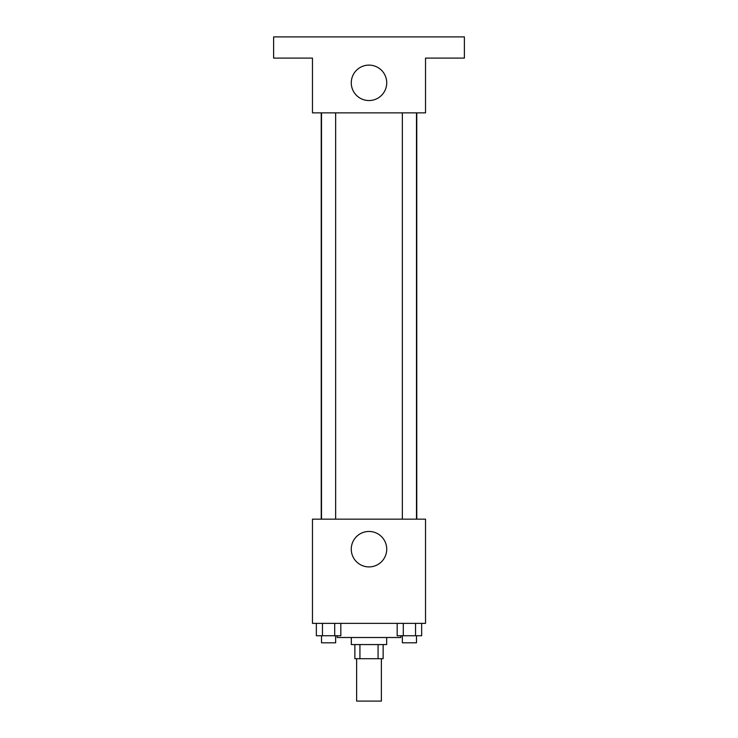 <?xml version="1.0" encoding="UTF-8"?>
<svg xmlns="http://www.w3.org/2000/svg" width="738" height="738" viewBox="0 0 738 738"><rect width="100%" height="100%" fill="white"/><g stroke="black" fill="none" stroke-linecap="round" stroke-linejoin="round"><path stroke-width="1.11" d="M356.639 658.702L356.639 701.1L381.361 701.1L381.361 658.702M378.068 644.569L378.068 658.702L354.867 658.702L354.867 644.569M378.068 658.702L383.133 658.702L383.133 644.569M386.666 637.503L386.666 644.569L351.334 644.569L351.334 637.503M359.932 644.569L359.932 658.702M337.201 635.741L337.201 637.503L400.799 637.503L400.799 635.741M425.531 623.37L312.469 623.37L312.469 519.155L425.531 519.155L425.531 623.37M386.721 549.183A17.721 17.721 0 0 1 360.135 564.533A17.721 17.721 0 0 1 360.135 533.832A17.721 17.721 0 0 1 386.721 549.183M416.767 112.859L416.767 519.155M402.348 519.155L402.348 112.859M335.652 112.859L335.652 519.155M425.531 112.859L312.469 112.859L312.469 58.099L273.614 58.099L273.614 36.9L464.386 36.9L464.386 58.099L425.531 58.099L425.531 112.859M386.721 82.831A17.721 17.721 0 0 1 360.135 98.172A17.721 17.721 0 0 1 360.135 67.481A17.721 17.721 0 0 1 386.721 82.831M421.656 623.37L421.656 635.741L397.182 635.741L397.182 623.37M415.54 623.37L415.54 635.741M403.299 623.37L403.299 635.741M416.481 635.741L416.481 642.807L402.348 642.807L402.348 635.741M340.818 623.37L340.818 635.741L316.344 635.741L316.344 623.37M334.701 623.37L334.701 635.741M322.46 623.37L322.46 635.741M335.652 635.741L335.652 642.807L321.519 642.807L321.519 635.741M321.233 112.859L321.233 519.155M416.481 519.155L416.481 112.859M321.519 112.859L321.519 519.155"/></g></svg>
